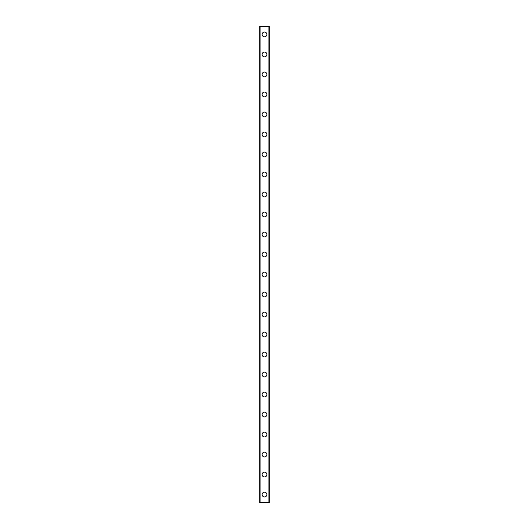 <?xml version="1.0" encoding="UTF-8"?>
<svg xmlns="http://www.w3.org/2000/svg" width="529" height="529" viewBox="0 0 529 529"><rect width="100%" height="100%" fill="white"/><g stroke="black" fill="none" stroke-linecap="round" stroke-linejoin="round"><path stroke-width="0.79" d="M262.1 494.549A2.4 2.4 0 0 1 264.5 492.149A2.4 2.4 0 0 1 266.9 494.549A2.4 2.4 0 0 1 264.5 496.949A2.4 2.4 0 0 1 262.1 494.549M262.1 474.546A2.4 2.4 0 0 1 264.5 472.146A2.4 2.4 0 0 1 266.9 474.546A2.4 2.4 0 0 1 264.5 476.946A2.4 2.4 0 0 1 262.1 474.546M262.1 454.537A2.4 2.4 0 0 1 264.5 452.136A2.4 2.4 0 0 1 266.9 454.537A2.4 2.4 0 0 1 264.5 456.944A2.4 2.4 0 0 1 262.1 454.537M262.1 434.534A2.4 2.4 0 0 1 264.5 432.133A2.4 2.4 0 0 1 266.9 434.534A2.4 2.4 0 0 1 264.5 436.934A2.4 2.4 0 0 1 262.1 434.534M262.1 414.531A2.4 2.4 0 0 1 264.5 412.131A2.4 2.4 0 0 1 266.9 414.531A2.4 2.4 0 0 1 264.5 416.931A2.4 2.4 0 0 1 262.1 414.531M262.1 394.528A2.4 2.4 0 0 1 264.5 392.128A2.4 2.4 0 0 1 266.9 394.528A2.4 2.4 0 0 1 264.5 396.929A2.4 2.4 0 0 1 262.1 394.528M262.1 374.525A2.4 2.4 0 0 1 264.5 372.125A2.4 2.4 0 0 1 266.9 374.525A2.4 2.4 0 0 1 264.5 376.926A2.4 2.4 0 0 1 262.1 374.525M262.1 354.516A2.4 2.4 0 0 1 264.5 352.116A2.4 2.4 0 0 1 266.9 354.516A2.4 2.4 0 0 1 264.5 356.916A2.4 2.4 0 0 1 262.1 354.516M262.1 334.513A2.4 2.4 0 0 1 264.5 332.113A2.4 2.4 0 0 1 266.9 334.513A2.4 2.4 0 0 1 264.5 336.913A2.4 2.4 0 0 1 262.1 334.513M262.1 314.51A2.4 2.4 0 0 1 264.5 312.11A2.4 2.4 0 0 1 266.9 314.51A2.4 2.4 0 0 1 264.5 316.911A2.4 2.4 0 0 1 262.1 314.51M262.1 294.508A2.4 2.4 0 0 1 264.5 292.107A2.4 2.4 0 0 1 266.9 294.508A2.4 2.4 0 0 1 264.5 296.908A2.4 2.4 0 0 1 262.1 294.508M262.1 274.505A2.4 2.4 0 0 1 264.5 272.104A2.4 2.4 0 0 1 266.9 274.505A2.4 2.4 0 0 1 264.5 276.905A2.4 2.4 0 0 1 262.1 274.505M262.1 254.495A2.4 2.4 0 0 1 264.5 252.095A2.4 2.4 0 0 1 266.9 254.495A2.4 2.4 0 0 1 264.5 256.896A2.4 2.4 0 0 1 262.1 254.495M262.1 234.492A2.4 2.4 0 0 1 264.5 232.092A2.4 2.4 0 0 1 266.9 234.492A2.4 2.4 0 0 1 264.5 236.893A2.4 2.4 0 0 1 262.1 234.492M262.1 214.49A2.4 2.4 0 0 1 264.5 212.089A2.4 2.4 0 0 1 266.9 214.49A2.4 2.4 0 0 1 264.5 216.89A2.4 2.4 0 0 1 262.1 214.49M262.1 194.487A2.4 2.4 0 0 1 264.5 192.087A2.4 2.4 0 0 1 266.9 194.487A2.4 2.4 0 0 1 264.5 196.887A2.4 2.4 0 0 1 262.1 194.487M262.1 174.484A2.4 2.4 0 0 1 264.5 172.084A2.4 2.4 0 0 1 266.9 174.484A2.4 2.4 0 0 1 264.5 176.884A2.4 2.4 0 0 1 262.1 174.484M262.1 154.475A2.4 2.4 0 0 1 264.5 152.074A2.4 2.4 0 0 1 266.9 154.475A2.4 2.4 0 0 1 264.5 156.875A2.4 2.4 0 0 1 262.1 154.475M262.1 134.472A2.4 2.4 0 0 1 264.5 132.071A2.4 2.4 0 0 1 266.9 134.472A2.4 2.4 0 0 1 264.5 136.872A2.4 2.4 0 0 1 262.1 134.472M262.1 114.469A2.4 2.4 0 0 1 264.5 112.069A2.4 2.4 0 0 1 266.9 114.469A2.4 2.4 0 0 1 264.5 116.869A2.4 2.4 0 0 1 262.1 114.469M262.1 94.466A2.4 2.4 0 0 1 264.5 92.066A2.4 2.4 0 0 1 266.9 94.466A2.4 2.4 0 0 1 264.5 96.867A2.4 2.4 0 0 1 262.1 94.466M262.1 74.463A2.4 2.4 0 0 1 264.5 72.056A2.4 2.4 0 0 1 266.9 74.463A2.4 2.4 0 0 1 264.5 76.864A2.4 2.4 0 0 1 262.1 74.463M262.1 54.454A2.4 2.4 0 0 1 264.5 52.054A2.4 2.4 0 0 1 266.9 54.454A2.4 2.4 0 0 1 264.5 56.854A2.4 2.4 0 0 1 262.1 54.454M262.1 34.451A2.4 2.4 0 0 1 264.5 32.051A2.4 2.4 0 0 1 266.9 34.451A2.4 2.4 0 0 1 264.5 36.851A2.4 2.4 0 0 1 262.1 34.451M260.096 26.45L259.699 26.45L259.699 502.55L269.301 502.55L269.301 26.45L260.096 26.45L260.096 502.55M268.904 26.45L268.904 502.55"/></g></svg>
